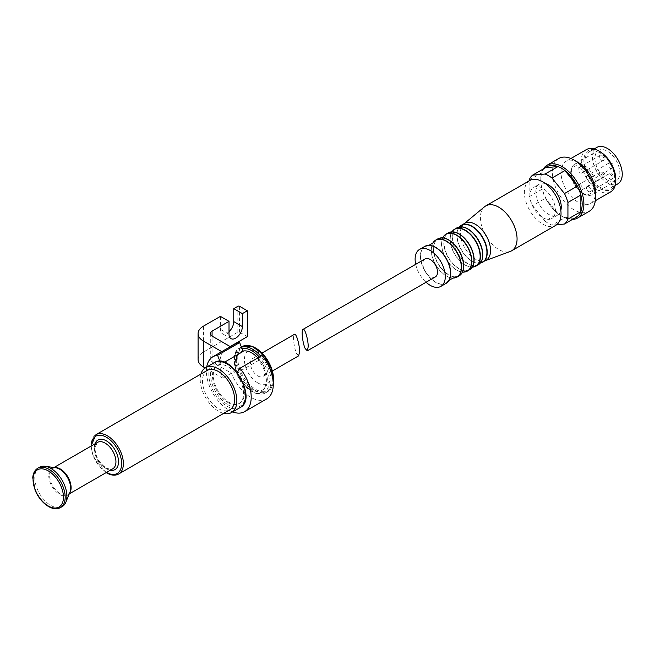 <?xml version="1.0" encoding="UTF-8"?>
<svg xmlns="http://www.w3.org/2000/svg" width="655" height="655" viewBox="0 0 655 655"><rect width="100%" height="100%" fill="white"/><g stroke="black" fill="none" stroke-linecap="round" stroke-linejoin="round"><path stroke-width="0.49" stroke-dasharray="3.27 2.46" d="M257.767 375.929A10.365 5.985 -120 0 0 262.95 376.445A10.365 5.985 -120 0 0 262.95 364.475A10.365 5.985 -120 0 0 252.584 358.49A10.365 5.985 -120 0 0 250.996 366.8A10.365 5.985 -120 0 0 257.767 375.929M298.696 355.804L296.559 353.528C293.98 348.116 292.523 334.967 294.431 334.328M221.75 351.653L222.831 352.275L231.452 347.297L230.372 346.675M247.336 336.654L239.574 332.175A1.22 0.704 0 0 0 237.847 332.175L203.451 352.038A18.291 10.562 0 0 0 198.088 359.505M220.391 316.373L220.391 329.309A9.448 5.453 120 0 0 222.348 333.641A9.448 5.453 120 0 0 229.013 331.717M266.716 398.903A31.702 18.307 -120 0 1 231.452 373.186L212.073 361.994L212.073 336.105L212.073 357.016L230.175 346.56M228.022 402.563A21.951 12.674 -120 0 0 238.993 403.644A21.951 12.674 -120 0 0 238.993 378.303A21.951 12.674 -120 0 0 217.042 365.629A21.951 12.674 -120 0 0 213.686 383.216A21.951 12.674 -120 0 0 228.022 402.563M243.111 351.448A21.951 12.674 -120 0 0 239.894 352.439A21.951 12.674 -120 0 0 236.529 370.026A21.951 12.674 -120 0 0 250.865 389.373A21.951 12.674 -120 0 0 261.844 390.454A21.951 12.674 -120 0 0 258.627 360.414L236.553 373.154A21.951 12.674 60 0 1 239.771 403.202A21.951 12.674 60 0 1 228.8 402.113A21.951 12.674 60 0 1 214.455 382.774A21.951 12.674 60 0 1 217.82 365.187A21.951 12.674 60 0 1 221.038 364.196L224.313 362.305M242.964 351.072A21.951 12.674 -120 0 0 240.844 351.891A21.951 12.674 -120 0 0 237.478 369.477A21.951 12.674 -120 0 0 251.815 388.824A21.951 12.674 -120 0 0 262.786 389.905A21.951 12.674 -120 0 0 257.89 357.917M257.767 382.897A18.897 10.914 -120 0 0 269.336 366.432A18.897 10.914 -120 0 0 246.19 353.07A18.897 10.914 -120 0 0 257.767 382.897M200.946 374.046A25.913 14.959 -120 0 0 218.533 411.274A25.913 14.959 -120 0 0 223.65 413.387M207.185 370.452A22.712 13.108 -120 0 0 203.697 388.644A22.712 13.108 -120 0 0 218.533 408.654A22.712 13.108 -120 0 0 229.889 409.784M39.488 467.269A22.712 13.108 -120 0 0 36.009 485.461A22.712 13.108 -120 0 0 50.844 505.472A22.712 13.108 -120 0 0 62.2 506.602M219.949 361.396L221.038 364.196M258.627 360.414L262.074 355.501M237.135 372.327L236.553 373.154M235.014 343.998A31.702 18.307 -120 0 0 231.452 347.297M231.452 373.186L222.831 378.164A31.702 18.307 60 0 1 222.831 352.275M206.71 367.029A31.702 18.307 -120 0 0 232.615 411.905M205.146 367.946L222.831 378.164M212.073 357.016A6.1 3.521 0 0 0 210.288 359.505A6.1 3.521 0 0 0 212.073 361.994M545.533 167.688A29.262 16.899 -120 0 0 542.07 172.609A29.262 16.899 -120 0 0 540.776 180.182A29.262 16.899 -120 0 0 542.07 189.238L529.134 196.705A29.262 16.899 -120 0 0 532.597 205.637L545.533 198.17A29.262 16.899 -120 0 0 558.003 213.686L545.066 221.153A29.262 16.899 -120 0 0 552.001 225.148L564.929 217.681A29.262 16.899 -120 0 0 577.399 216.568L564.929 217.681A29.262 16.899 -120 0 1 561.466 216.019L562.326 216.518A30.482 17.603 -120 0 0 572.413 219.45M529.134 180.076L542.07 172.609L542.07 189.238A29.262 16.899 -120 0 0 545.533 198.17L558.003 213.686A29.262 16.899 -120 0 0 561.466 216.019M545.345 183.539A17.988 10.382 -120 0 0 539.54 184.014A17.988 10.382 -120 0 0 536.789 198.432A17.988 10.382 -120 0 0 548.538 214.275A17.988 10.382 -120 0 0 557.528 215.167A17.988 10.382 -120 0 0 560.844 210.378M529.134 196.705L529.134 180.878M545.066 221.153L532.597 205.637M556.652 224.731L552.001 225.148M425.021 258.938A10.365 5.985 -120 0 0 423.433 267.24A10.365 5.985 -120 0 0 430.204 276.377A10.365 5.985 -120 0 0 435.378 276.885M596.861 147.408A21.034 12.142 -120 0 0 593.635 164.258A21.034 12.142 -120 0 0 607.381 182.794A21.034 12.142 -120 0 0 617.894 183.834M607.381 179.994A17.603 10.161 -120 0 0 616.183 180.862A17.603 10.161 -120 0 0 616.183 160.541A17.603 10.161 -120 0 0 598.572 150.372A17.603 10.161 -120 0 0 595.878 164.479A17.603 10.161 -120 0 0 607.381 179.994M599.833 187.15A21.034 12.142 -120 0 0 610.354 188.19A21.034 12.142 -120 0 0 610.354 163.906A21.034 12.142 -120 0 0 589.32 151.763A21.034 12.142 -120 0 0 586.094 168.613A21.034 12.142 -120 0 0 599.833 187.15M599.833 151.559A22.557 13.026 -120 0 0 583.883 160.77A22.557 13.026 -120 0 0 599.833 188.394A22.557 13.026 -120 0 0 615.782 179.183M586.348 149.602A24.382 14.082 -120 0 0 582.606 169.146A24.382 14.082 -120 0 0 598.539 190.63A24.382 14.082 -120 0 0 610.73 191.841M578.283 162.505A24.382 14.082 -120 0 0 566.084 161.302A24.382 14.082 -120 0 0 562.35 180.845A24.382 14.082 -120 0 0 578.275 202.329A24.382 14.082 -120 0 0 590.474 203.541A24.382 14.082 -120 0 0 595.526 192.374M558.723 158.51A30.482 17.603 -120 0 0 554.056 182.933A30.482 17.603 -120 0 0 573.968 209.797A30.482 17.603 -120 0 0 589.205 211.311M543.282 168.982A30.482 17.603 -120 0 0 540.776 179.183A30.482 17.603 -120 0 0 562.326 216.518L562.326 216.518M542.717 217.64A17.988 10.382 -120 0 0 551.707 218.524A17.988 10.382 -120 0 0 551.707 197.761A17.988 10.382 -120 0 0 533.719 187.379A17.988 10.382 -120 0 0 530.968 201.789A17.988 10.382 -120 0 0 542.717 217.64M529.756 180.518A25.913 14.959 -120 0 0 525.785 201.273A25.913 14.959 -120 0 0 542.717 224.108A25.913 14.959 -120 0 0 555.669 225.394M484.577 206.743A25.913 14.959 -120 0 0 482.178 227.825A25.913 14.959 -120 0 0 498.742 249.498A25.913 14.959 -120 0 0 510.36 251.405M464.796 223.298A21.337 12.322 -120 0 0 463.797 223.994A21.337 12.322 -120 0 0 461.824 241.359A21.337 12.322 -120 0 0 475.464 259.2A21.337 12.322 -120 0 0 485.036 260.772A21.337 12.322 -120 0 0 486.133 260.256M588.624 186.528A3.046 1.76 60 0 1 590.614 189.213A3.046 1.76 60 0 1 590.147 191.653A3.046 1.76 60 0 1 587.101 189.893A3.046 1.76 60 0 1 587.101 186.372A3.046 1.76 60 0 1 588.624 186.528M588.624 175.827A3.046 1.76 60 0 1 590.614 178.512A3.046 1.76 60 0 1 590.147 180.952A3.046 1.76 60 0 1 587.101 179.192A3.046 1.76 60 0 1 587.101 175.671A3.046 1.76 60 0 1 588.624 175.827M580.215 184.784A3.046 1.76 60 0 1 582.213 187.469A3.046 1.76 60 0 1 581.746 189.909A3.046 1.76 60 0 1 578.692 188.157A3.046 1.76 60 0 1 578.692 184.636A3.046 1.76 60 0 1 580.215 184.784M580.215 167.86A3.046 1.76 60 0 1 582.213 170.546A3.046 1.76 60 0 1 581.746 172.986A3.046 1.76 60 0 1 578.692 171.225A3.046 1.76 60 0 1 578.692 167.713A3.046 1.76 60 0 1 580.215 167.86M415.696 264.317A21.337 12.322 -120 0 0 426.053 282.272M237.847 306.294L237.847 332.175M203.451 326.149L203.451 352.038M248.99 345.693A25.283 14.598 -120 0 0 238.093 362.469A25.283 14.598 -120 0 0 255.647 389.332A25.283 14.598 -120 0 0 273.225 382.545M241.932 346.691A25.913 14.959 -120 0 0 237.961 367.455A25.913 14.959 -120 0 0 254.885 390.282A25.913 14.959 -120 0 0 267.846 391.567A25.913 14.959 -120 0 0 273.143 381.439M241.458 347.199A25.913 14.959 -120 0 0 239.722 347.969A25.913 14.959 -120 0 0 235.751 368.724A25.913 14.959 -120 0 0 252.674 391.559A25.913 14.959 -120 0 0 265.635 392.844A25.913 14.959 -120 0 0 260.862 356.205M241.99 348.566A24.694 14.254 -120 0 0 235.129 367.209A24.694 14.254 -120 0 0 251.815 391.06A24.694 14.254 -120 0 0 268.845 385.197A24.694 14.254 -120 0 0 259.355 357.073M228.022 404.798A24.694 14.254 -120 0 0 243.136 383.29A24.694 14.254 -120 0 0 212.9 365.834A24.694 14.254 -120 0 0 228.022 404.798M214.201 362.698A25.913 14.959 -120 0 0 210.23 383.462A25.913 14.959 -120 0 0 227.154 406.296A25.913 14.959 -120 0 0 240.115 407.574M95.957 434.658A22.712 13.108 -120 0 0 92.478 452.859A22.712 13.108 -120 0 0 107.314 472.869A22.712 13.108 -120 0 0 118.67 473.999M91.258 445.998A21.492 12.404 -120 0 0 106.454 472.37A21.492 12.404 -120 0 0 106.495 472.402M94.991 443.844A17.071 9.858 -120 0 0 106.454 468.767A17.071 9.858 -120 0 0 110.228 470.241M105.16 468.014A15.245 8.802 -120 0 0 112.783 468.775C112.595 469.799 110.359 469.52 106.077 467.924C98.668 462.52 94.975 455.585 95 447.103L97.538 442.371A15.245 8.802 -120 0 0 95.204 454.586A15.245 8.802 -120 0 0 105.16 468.014M54.627 467.596A15.245 8.802 -120 0 0 52.711 468.251A15.245 8.802 -120 0 0 50.378 480.467A15.245 8.802 -120 0 0 60.334 493.895A15.245 8.802 -120 0 0 67.956 494.648A15.245 8.802 -120 0 0 69.479 493.321M53.997 467.514L52.711 468.251L55.781 467.76A15.483 8.941 -120 0 0 48.92 477.904A15.483 8.941 -120 0 0 59.687 494.468A15.483 8.941 -120 0 0 69.921 492.241L67.956 494.648L69.234 493.911M37.761 468.259A22.712 13.108 -120 0 0 34.281 486.46A22.712 13.108 -120 0 0 49.117 506.471A22.712 13.108 -120 0 0 60.473 507.592M239.574 306.294L239.574 332.175M229.013 334.287L220.391 329.309M472.14 261.124A21.337 12.322 -120 0 0 480.32 263.064A21.247 12.265 -120 0 1 476.766 263.048A21.247 12.265 -120 0 1 471.911 261.173A21.247 12.265 -120 0 1 457.698 230.02A21.247 12.265 -120 0 1 459.466 226.933A21.337 12.322 -120 0 0 458.893 244.389A21.337 12.322 -120 0 0 472.14 261.124M583.67 193.684A17.603 10.161 -120 0 0 592.472 194.551A17.603 10.161 -120 0 0 592.472 174.23A17.603 10.161 -120 0 0 574.869 164.061A17.603 10.161 -120 0 0 572.167 178.168A17.603 10.161 -120 0 0 583.67 193.684M582.377 192.938A15.777 9.104 -120 0 0 592.038 179.192A15.777 9.104 -120 0 0 572.716 168.04A15.777 9.104 -120 0 0 582.377 192.938M462.954 226.982C460.268 226.384 458.516 227.4 457.698 230.02L459.425 226.941A21.247 12.265 -120 0 0 453.44 242.964A21.247 12.265 -120 0 0 467.809 263.547A21.247 12.265 -120 0 0 480.271 263.081M456.912 227.85A21.337 12.322 -120 0 0 453.637 244.954A21.337 12.322 -120 0 0 467.58 263.752A21.337 12.322 -120 0 0 478.248 264.808M452.867 230.609A21.337 12.322 -120 0 0 451.983 248.057A21.337 12.322 -120 0 0 465.328 265.054A21.337 12.322 -120 0 0 473.843 266.929M453.194 231.862C452.106 231.624 451.467 231.993 451.287 232.967L451.901 231.837A21.263 12.281 -120 0 0 451.287 232.967A21.263 12.281 -120 0 0 465.124 265.111A21.263 12.281 -120 0 0 471.01 267.125A21.263 12.281 -120 0 0 472.296 267.15L471.01 267.125C471.936 267.453 472.574 267.084 472.918 266.02M450.362 232.058A21.263 12.281 -120 0 0 444.753 248.253A21.263 12.281 -120 0 0 459.073 268.607A21.263 12.281 -120 0 0 471.33 268.378M448.208 232.877A21.337 12.322 -120 0 0 444.933 249.973A21.337 12.322 -120 0 0 458.877 268.779A21.337 12.322 -120 0 0 469.545 269.835M444.417 235.432A21.337 12.322 -120 0 0 443.361 252.871A21.337 12.322 -120 0 0 456.748 270.007A21.337 12.322 -120 0 0 465.443 271.841M442.927 237.487L442.985 237.364A21.279 12.281 -120 0 0 442.927 237.487A21.279 12.281 -120 0 0 456.56 270.065A21.279 12.281 -120 0 0 462.913 272.103A21.279 12.281 -120 0 0 463.044 272.112L462.913 272.103M439.792 238.101A21.279 12.281 -120 0 0 434.371 254.386A21.279 12.281 -120 0 0 448.667 274.625A21.279 12.281 -120 0 0 460.817 274.51M437.81 238.878A21.337 12.322 -120 0 0 434.543 255.974A21.337 12.322 -120 0 0 448.478 274.781A21.337 12.322 -120 0 0 459.147 275.837M434.216 241.269A21.337 12.322 -120 0 0 433.012 258.709A21.337 12.322 -120 0 0 446.448 275.952A21.337 12.322 -120 0 0 455.282 277.761M432.799 243.103A21.287 12.289 -120 0 0 446.268 276.009A21.287 12.289 -120 0 0 452.99 278.064M426.675 245.625A21.287 12.289 -120 0 0 421.402 261.984A21.287 12.289 -120 0 0 435.681 282.125A21.287 12.289 -120 0 0 447.742 282.108M424.841 246.37A21.337 12.322 -120 0 0 421.566 263.466A21.337 12.322 -120 0 0 435.509 282.272A21.337 12.322 -120 0 0 446.178 283.328M601.773 155.415A3.046 1.76 60 0 1 603.763 158.101A3.046 1.76 60 0 1 603.296 160.541A3.046 1.76 60 0 1 601.773 160.393A3.046 1.76 60 0 1 599.783 157.708A3.046 1.76 60 0 1 600.25 155.268A3.046 1.76 60 0 1 601.773 155.415M601.773 172.339A3.046 1.76 60 0 1 603.763 175.024A3.046 1.76 60 0 1 603.296 177.472A3.046 1.76 60 0 1 601.773 177.317A3.046 1.76 60 0 1 599.783 174.631A3.046 1.76 60 0 1 600.25 172.191A3.046 1.76 60 0 1 601.773 172.339M610.182 163.382A3.046 1.76 60 0 1 612.171 166.067A3.046 1.76 60 0 1 611.704 168.507A3.046 1.76 60 0 1 610.182 168.36A3.046 1.76 60 0 1 608.192 165.674A3.046 1.76 60 0 1 608.659 163.226A3.046 1.76 60 0 1 610.182 163.382M610.182 174.083A3.046 1.76 60 0 1 612.171 176.768A3.046 1.76 60 0 1 611.704 179.208A3.046 1.76 60 0 1 610.182 179.061A3.046 1.76 60 0 1 608.192 176.375A3.046 1.76 60 0 1 608.659 173.935A3.046 1.76 60 0 1 610.182 174.083M262 353.053L252.584 358.49M272.365 371L262.95 376.445M240.844 351.891L239.894 352.439M217.82 365.187L217.042 365.629M262.786 389.905L261.844 390.454M239.771 403.202L238.993 403.644M241.384 347.003L239.722 347.969C227.637 353.503 236.291 383.421 252.069 391.616C257.268 394.531 261.787 394.94 265.635 392.844L267.846 391.567L273.25 382.954M90.906 446.202L93.313 456.682L106.151 472.599M210.288 333.616L210.288 359.505M230.969 338.619L222.348 333.641M594.191 148.947L589.32 151.763M615.225 185.373L610.354 188.19M570.923 158.51L566.084 161.302M595.305 200.749L590.474 203.541M540.776 180.182L540.776 179.183M539.54 184.014L533.719 187.379M557.528 215.167L551.707 218.524M485.036 260.772L485.609 260.559M463.797 223.994L464.272 223.601M598.572 150.372L574.869 164.061C571.52 166.198 570.194 170.013 570.882 175.532L574.148 184.694L582.754 193.774C586.413 195.82 589.656 196.082 592.472 194.551L616.183 180.862M480.295 263.089L476.766 263.048C479.444 263.646 481.204 262.639 482.023 260.01M581.746 172.986L603.296 160.541A3.046 3.046 0 0 0 604.409 156.381A3.046 3.046 0 0 0 600.25 155.268L578.692 167.713M581.746 189.909L603.296 177.472A3.046 3.046 0 0 0 604.409 173.305A3.046 3.046 0 0 0 600.25 172.191L578.692 184.636M590.147 180.952L611.704 168.507A3.046 3.046 0 0 0 612.818 164.348A3.046 3.046 0 0 0 608.659 163.226L587.101 175.671M590.147 191.653L611.704 179.208A3.046 3.046 0 0 0 612.818 175.049A3.046 3.046 0 0 0 608.659 173.935L587.101 186.372"/><path stroke-width="0.98" d="M262 353.053L294.431 334.328C296.175 332.855 299.695 344.808 299.581 351.784L298.696 355.804L272.365 371M237.847 306.294L233.753 308.652L242.375 313.63L247.336 310.773L239.574 306.294A1.22 0.704 0 0 0 237.847 306.294M230.372 346.675L212.073 336.105A6.1 3.521 0 0 1 210.288 333.616A6.1 3.521 0 0 1 212.073 331.127L229.013 321.351L220.391 316.373L203.451 326.149A18.291 10.562 0 0 0 198.088 333.616A18.291 10.562 0 0 0 203.451 341.083L221.75 351.653M229.013 331.717A9.448 5.453 120 0 0 233.753 321.597L233.753 308.652M229.013 321.351L229.013 334.287A9.448 5.453 -60 0 0 230.969 338.619A9.448 5.453 -60 0 0 238.248 336.089A9.448 5.453 -60 0 0 242.375 326.575L242.375 313.63M230.175 346.56L247.336 336.654L247.336 310.773M257.89 357.917A21.951 12.674 -120 0 0 242.964 351.072M219.949 361.396L217.591 355.305L239.656 342.565L243.111 351.448L224.313 362.305M223.65 413.387A25.913 14.959 -120 0 0 231.493 412.552A25.913 14.959 -120 0 0 231.493 382.635A25.913 14.959 -120 0 0 205.58 367.676A25.913 14.959 -120 0 0 200.946 374.046M95.957 434.658A22.712 13.108 -120 0 1 118.67 447.774A22.712 13.108 -120 0 1 118.67 473.999L229.889 409.784A22.712 13.108 -120 0 0 229.889 383.56A22.712 13.108 -120 0 0 207.185 370.452L95.957 434.658L90.906 446.202M60.473 507.592L62.2 506.602A22.712 13.108 -120 0 0 65.844 502.213A22.712 13.108 -120 0 0 62.2 480.377A22.712 13.108 -120 0 0 45.113 466.303A22.712 13.108 -120 0 0 39.488 467.269L37.761 468.259C34.789 470.044 33.118 473.213 32.75 477.757L35.116 490.276C38.285 497.595 42.755 503.015 48.511 506.528C53.096 509.091 57.083 509.451 60.473 507.592A22.712 13.108 -120 0 0 60.473 481.376A22.712 13.108 -120 0 0 37.761 468.259M232.615 411.905A31.702 18.307 -120 0 0 244.643 411.643L266.716 398.903A31.702 18.307 -120 0 0 262.074 355.501L240 368.249L237.135 372.327M239.656 342.565A31.702 18.307 -120 0 0 235.014 343.998L212.949 356.738A31.702 18.307 -120 0 0 206.71 367.029M217.591 355.305A31.702 18.307 -120 0 0 212.949 356.738M244.643 411.643A31.702 18.307 -120 0 0 240 368.249M198.088 333.616L198.088 359.505A18.291 10.562 0 0 0 203.451 366.972L205.146 367.946M545.533 167.688L558.003 166.566L545.066 174.034A29.262 16.899 -120 0 1 552.001 178.037L564.929 170.57L577.399 186.085L564.471 193.553A29.262 16.899 -120 0 1 567.934 202.477L580.862 195.01L580.862 211.639L567.934 219.106A29.262 16.899 -120 0 1 564.471 224.035L577.399 216.568A29.262 16.899 -120 0 0 580.862 211.639A29.262 16.899 -120 0 0 580.862 195.01A29.262 16.899 -120 0 0 577.399 186.085A29.262 16.899 -120 0 0 564.929 170.57A29.262 16.899 -120 0 0 558.003 166.566A29.262 16.899 -120 0 0 545.533 167.688L532.597 175.147A29.262 16.899 -120 0 0 529.134 180.076L529.134 180.878M560.844 210.378A17.988 10.382 -120 0 0 545.345 183.539M564.471 224.035L556.652 224.731M567.934 202.477L567.934 219.106M552.001 178.037L564.471 193.553M532.597 175.147L545.066 174.034M305.181 348.55L307.318 350.826L308.202 346.806C308.317 339.83 304.796 327.877 303.052 329.35C301.144 329.989 302.602 343.138 305.181 348.55M307.318 350.826L435.378 276.885A10.365 5.985 -120 0 0 435.378 264.923A10.365 5.985 -120 0 0 425.021 258.938L303.052 329.35M615.225 185.373L617.894 183.834A21.034 12.142 -120 0 0 617.894 159.55A21.034 12.142 -120 0 0 596.861 147.408L594.191 148.947M595.305 200.749L610.73 191.841A24.382 14.082 -120 0 0 615.782 180.674L615.782 179.183A22.557 13.026 -120 0 0 599.833 151.559L598.539 150.814A24.382 14.082 -120 0 0 586.348 149.602L570.923 158.51M615.782 180.674A24.382 14.082 -120 0 0 598.539 150.814M572.413 219.45A30.482 17.603 -120 0 0 577.571 218.025L589.205 211.311A30.482 17.603 -120 0 0 595.526 197.351L595.526 192.374A24.382 14.082 -120 0 0 578.283 162.505L573.968 160.017A30.482 17.603 -120 0 0 558.723 158.51L547.089 165.232A30.482 17.603 -120 0 0 543.282 168.982M595.526 197.351A30.482 17.603 -120 0 0 573.968 160.017M577.571 218.025A30.482 17.603 -120 0 0 581.476 191.26A30.482 17.603 -120 0 0 558.723 165.011A30.482 17.603 -120 0 0 547.089 165.232M485.609 260.559L510.36 251.405A25.913 14.959 -120 0 0 511.694 250.775L555.669 225.394A25.913 14.959 -120 0 0 555.669 195.477A25.913 14.959 -120 0 0 529.756 180.518L485.789 205.899A25.913 14.959 -120 0 0 484.577 206.743L464.272 223.601M511.694 250.775A25.913 14.959 -120 0 0 511.702 220.858A25.913 14.959 -120 0 0 485.789 205.899M480.295 263.089L486.133 260.256A21.337 12.322 -120 0 0 486.133 235.62A21.337 12.322 -120 0 0 464.796 223.298L461.472 225.222A21.337 12.322 -120 0 0 459.466 226.933A21.247 12.265 -120 0 1 482.538 237.7A21.247 12.265 -120 0 1 480.32 263.056A21.337 12.322 -120 0 0 482.809 262.18A21.337 12.322 -120 0 0 482.809 237.536A21.337 12.322 -120 0 0 461.472 225.222L459.425 226.941A21.247 12.265 -120 0 1 462.954 226.982L462.798 226.957M426.053 282.272A21.337 12.322 -120 0 0 430.204 285.334A21.337 12.322 -120 0 0 440.872 286.391A21.337 12.322 -120 0 0 440.872 261.754A21.337 12.322 -120 0 0 419.527 249.432A21.337 12.322 -120 0 0 415.696 264.317M212.073 331.127L212.073 336.105M273.225 382.545A25.283 14.598 -120 0 0 266.953 359.235A25.283 14.598 -120 0 0 248.99 345.693M273.143 381.439A25.913 14.959 -120 0 0 262.606 354.396A25.913 14.959 -120 0 0 241.932 346.691L241.384 347.003M260.862 356.205A25.913 14.959 -120 0 0 241.458 347.199M259.355 357.073A24.694 14.254 -120 0 0 241.99 348.566M214.201 362.698C230.675 351.244 258.275 399.042 240.115 407.574A25.913 14.959 -120 0 0 240.115 377.657A25.913 14.959 -120 0 0 214.201 362.698L205.58 367.676M106.495 472.402A21.492 12.404 -120 0 0 121.65 463.584A21.492 12.404 -120 0 0 106.47 437.286A21.492 12.404 -120 0 0 91.258 445.998M110.228 470.241A17.071 9.858 -120 0 0 114.985 449.895A17.071 9.858 -120 0 0 94.991 443.844M69.234 493.911L112.783 468.775A15.245 8.802 -120 0 0 112.783 451.172A15.245 8.802 -120 0 0 97.538 442.371L53.997 467.514M69.479 493.321A15.245 8.802 -120 0 0 67.956 477.053A15.245 8.802 -120 0 0 54.627 467.596M65.844 502.213L69.921 492.241A15.483 8.941 -120 0 0 67.432 477.356A15.483 8.941 -120 0 0 55.781 467.76L45.113 466.303M48.257 505.971A21.492 12.404 -120 0 0 61.414 487.246A21.492 12.404 -120 0 0 35.1 472.058A21.492 12.404 -120 0 0 48.257 505.971M203.451 341.083L203.451 366.972M242.375 326.575L233.753 321.597M480.271 263.081A21.247 12.265 -120 0 0 482.023 260.01A21.247 12.265 -120 0 0 478.428 240.066A21.247 12.265 -120 0 0 462.954 226.982L456.912 227.85L454.66 229.152A21.337 12.322 -120 0 0 452.867 230.609M481.974 260.158L478.248 264.808A21.337 12.322 -120 0 0 478.248 240.172A21.337 12.322 -120 0 0 456.912 227.85M473.843 266.929A21.337 12.322 -120 0 0 475.997 266.11A21.337 12.322 -120 0 0 475.997 241.474A21.337 12.322 -120 0 0 454.66 229.152L451.901 231.837A21.263 12.281 -120 0 1 475.759 241.613A21.263 12.281 -120 0 1 472.296 267.15L478.248 264.808M471.33 268.378A21.263 12.281 -120 0 0 472.918 266.02A21.263 12.281 -120 0 0 469.709 245.101A21.263 12.281 -120 0 0 453.194 231.862A21.263 12.281 -120 0 0 450.362 232.058M472.918 266.02L469.545 269.835A21.337 12.322 -120 0 0 469.545 245.199A21.337 12.322 -120 0 0 448.208 232.877L446.08 234.105A21.337 12.322 -120 0 0 444.417 235.432M465.443 271.841A21.337 12.322 -120 0 0 467.424 271.064A21.337 12.322 -120 0 0 467.424 246.427A21.337 12.322 -120 0 0 446.08 234.105L442.15 237.839M463.044 272.112A21.279 12.281 -120 0 0 467.203 246.55A21.279 12.281 -120 0 0 442.985 237.364M460.817 274.51A21.279 12.281 -120 0 0 462.307 272.455A21.279 12.281 -120 0 0 459.311 251.111A21.279 12.281 -120 0 0 442.322 237.831A21.279 12.281 -120 0 0 439.792 238.101M462.307 272.455L459.147 275.837A21.337 12.322 -120 0 0 459.147 251.201A21.337 12.322 -120 0 0 437.81 238.878L435.78 240.049A21.337 12.322 -120 0 0 434.216 241.269M455.282 277.761A21.337 12.322 -120 0 0 457.116 277.008A21.337 12.322 -120 0 0 457.116 252.371A21.337 12.322 -120 0 0 435.78 240.049L432.799 243.103A21.287 12.289 -120 0 1 456.912 252.486A21.287 12.289 -120 0 1 452.99 278.064L457.116 277.008L459.147 275.837M447.742 282.108A21.287 12.289 -120 0 0 449.15 280.274L449.15 280.274A21.287 12.289 -120 0 0 446.325 258.602A21.287 12.289 -120 0 0 428.968 245.314L428.968 245.314A21.287 12.289 -120 0 0 426.675 245.625M452.99 278.064L449.15 280.274L446.178 283.328A21.337 12.322 -120 0 0 446.178 258.692A21.337 12.322 -120 0 0 424.841 246.37L419.527 249.432M273.25 382.954L271.727 368.929L263.719 354.92L252.363 346.413L241.932 346.691M240.115 407.574L231.493 412.552M118.67 473.999C115.28 475.849 111.293 475.497 106.708 472.935L106.151 472.599M453.194 231.862L448.208 232.877M469.545 269.835L462.225 272.603M442.322 237.831L437.81 238.878M424.841 246.37L428.968 245.314L432.799 243.103M446.178 283.328L440.872 286.391"/></g></svg>
